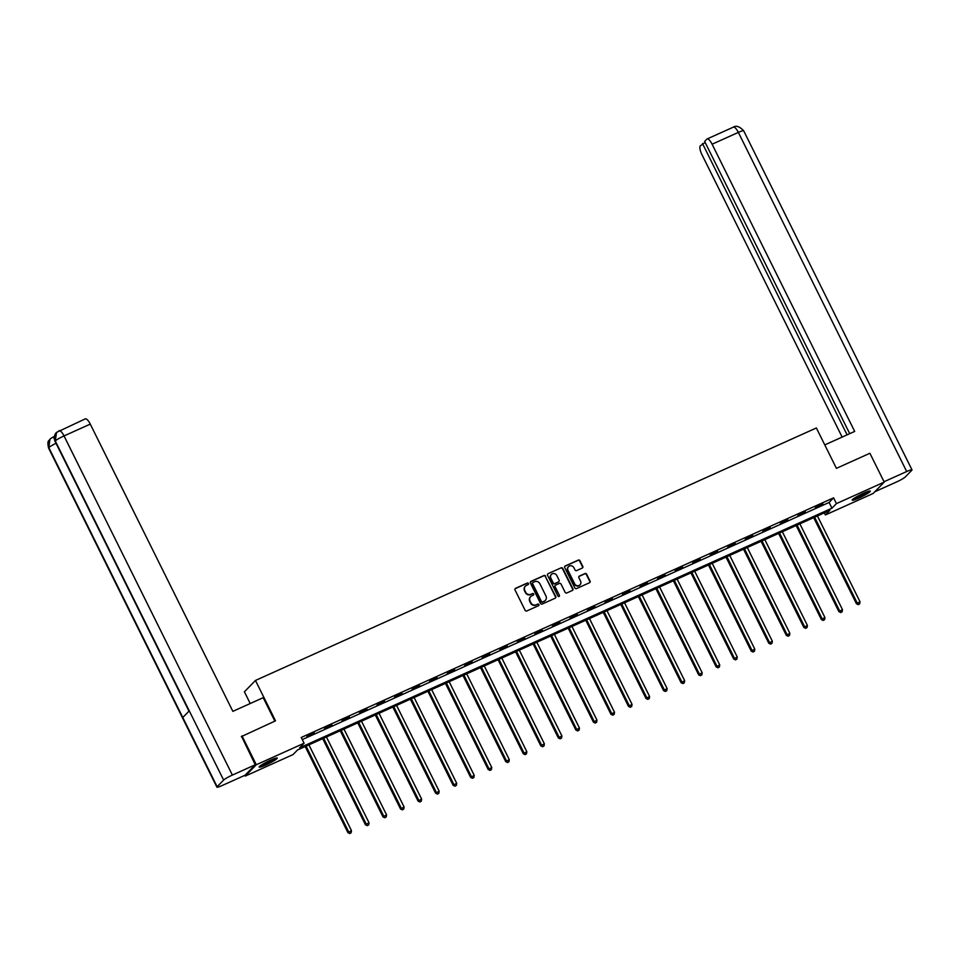 <?xml version="1.0" encoding="UTF-8"?>
<svg xmlns="http://www.w3.org/2000/svg" width="960" height="960" viewBox="0 0 960 960"><rect width="100%" height="100%" fill="white"/><g stroke="black" fill="none" stroke-linecap="round" stroke-linejoin="round"><path stroke-width="1.44" d="M528.456 583.488A0.888 0.84 44.3 0 0 527.28 583.044L515.568 588.324A1.272 1.2 44.3 0 0 515.016 589.956L525.132 610.332A1.272 1.2 44.3 0 0 526.8 610.968L538.524 605.7A0.888 0.84 44.3 0 0 538.908 604.548A0.888 0.84 44.3 0 0 537.744 604.104L536.22 604.788A4.068 3.84 44.3 0 1 530.892 602.76L530.052 601.056A4.068 3.84 44.3 0 1 531.78 595.848L533.304 595.164A0.888 0.84 44.3 0 0 533.676 594.024A0.888 0.84 44.3 0 0 532.512 593.58L531 594.264A4.068 3.84 44.3 0 1 525.66 592.224L524.82 590.532A4.068 3.84 44.3 0 1 526.56 585.312L528.072 584.64A0.888 0.84 44.3 0 0 528.456 583.488M528.144 584.592A0.888 0.84 44.3 0 0 526.98 583.356L515.268 588.636A1.272 1.2 44.3 0 0 515.076 588.732M538.596 605.652A0.888 0.84 44.3 0 0 537.444 604.416L536.22 604.788M533.376 595.128A0.888 0.84 44.3 0 0 532.212 593.88L531 594.264M858.936 498.012A10.116 1.164 -26.4 0 1 852.204 500.112A10.116 1.164 -26.4 0 1 863.592 493.224A10.116 1.164 -26.4 0 1 870.324 491.124A10.116 1.164 -26.4 0 1 858.936 498.012M265.884 764.964A10.116 1.164 -26.4 0 1 259.152 767.064A10.116 1.164 -26.4 0 1 270.552 760.176A10.116 1.164 -26.4 0 1 277.272 758.076A10.116 1.164 -26.4 0 1 265.884 764.964M582.252 568.068A1.272 1.2 44.3 0 0 582.792 566.448L579.948 560.724A1.272 1.2 44.3 0 0 578.292 560.088L565.272 565.956A1.272 1.2 44.3 0 0 564.72 567.576L574.848 587.964A1.272 1.2 44.3 0 0 576.504 588.6L589.524 582.732A1.272 1.2 44.3 0 0 590.064 581.112L586.644 574.2A1.272 1.2 44.3 0 0 584.976 573.564L579.408 576.072A1.272 1.2 44.3 0 0 578.868 577.704L580.56 581.124A3.408 3.216 44.3 0 1 580.044 584.832A3.408 3.216 44.3 0 1 574.656 583.788L567.996 570.372A3.408 3.216 44.3 0 1 568.512 566.664A3.408 3.216 44.3 0 1 573.9 567.708L575.016 569.952A1.272 1.2 44.3 0 0 576.672 570.576L582.252 568.068M241.284 736.644L275.508 720.828L255.468 680.448L816.372 427.968L836.412 468.336L869.904 453.264L884.22 482.1L873.156 493.452L825.384 514.956L829.872 510.348L297.516 749.988L293.028 754.584L245.256 776.088L256.32 764.736L304.092 743.232L299.616 747.84L831.96 508.2L836.448 503.604L884.22 482.1M242.004 735.9L256.32 764.736M302.28 739.584L829.104 502.44L833.58 497.832L301.236 737.472L304.092 743.232M833.58 497.832L836.448 503.604M545.64 576.168A1.272 1.2 44.3 0 0 543.972 575.532L530.952 581.4A1.272 1.2 44.3 0 0 530.412 583.032L540.528 603.408A1.272 1.2 44.3 0 0 542.196 604.044L555.216 598.188A1.272 1.2 44.3 0 0 555.756 596.556L545.34 576.48A1.272 1.2 44.3 0 0 543.672 575.844L530.652 581.7A1.272 1.2 44.3 0 0 530.472 581.808M548.112 573.672L561.132 567.816A1.272 1.2 44.3 0 1 562.8 568.452L572.916 588.828A1.272 1.2 44.3 0 1 572.376 590.46L566.796 592.968A1.272 1.2 44.3 0 1 565.128 592.332L561.036 584.064A1.272 1.2 44.3 0 0 559.368 583.428L555.672 585.096A1.272 1.2 44.3 0 0 555.132 586.728L559.404 595.332A0.888 0.84 44.3 0 1 559.26 596.292A0.888 0.84 44.3 0 1 557.856 596.028L547.572 575.304A1.272 1.2 44.3 0 1 548.112 573.672L561.132 567.816M255.468 680.448L244.404 691.8L250.224 703.536M306.864 736.608L314.352 732.816L306.864 736.608M324.396 728.724L331.884 724.92L324.396 728.724M341.928 720.828L349.428 717.024L341.928 720.828M359.46 712.932L366.96 709.128L359.46 712.932M377.004 705.036L384.492 701.232L377.004 705.036M394.536 697.152L402.024 693.348L394.536 697.152M412.068 689.256L419.568 685.452L412.068 689.256M429.612 681.36L437.1 677.556L429.612 681.36M447.144 673.464L454.632 669.66L447.144 673.464M464.676 665.568L472.164 661.776L464.676 665.568M482.208 657.684L489.708 653.88L482.208 657.684M499.752 649.788L507.24 645.984L499.752 649.788M517.284 641.892L524.772 638.088L517.284 641.892M534.816 633.996L542.316 630.192L534.816 633.996M552.348 626.112L559.848 622.308L552.348 626.112M569.892 618.216L577.38 614.412L569.892 618.216M587.424 610.32L594.912 606.516L587.424 610.32M604.956 602.424L612.456 598.62L604.956 602.424M622.5 594.528L629.988 590.736L622.5 594.528M640.032 586.644L647.52 582.84L640.032 586.644M657.564 578.748L665.052 574.944L657.564 578.748M675.096 570.852L682.596 567.048L675.096 570.852M692.64 562.956L700.128 559.152L692.64 562.956M710.172 555.072L717.66 551.268L710.172 555.072M727.704 547.176L735.204 543.372L727.704 547.176M745.236 539.28L752.736 535.476L745.236 539.28M762.78 531.384L770.268 527.58L762.78 531.384M780.312 523.5L787.8 519.696L780.312 523.5M797.844 515.604L805.344 511.8L797.844 515.604M815.388 507.708L822.876 503.904L815.388 507.708M244.872 775.308L245.256 776.088M824.34 512.844L825.384 514.956M829.104 502.44L831.96 508.2M525.288 586.26A4.068 3.84 44.3 0 0 524.52 590.832L524.82 590.532M530.7 594.564A4.068 3.84 44.3 0 1 525.372 592.536L524.52 590.832M530.52 596.784A4.068 3.84 44.3 0 0 529.752 601.368L530.052 601.056M535.92 605.1A4.068 3.84 44.3 0 1 530.592 603.06L529.752 601.368M555.396 598.08A1.272 1.2 44.3 0 0 555.456 596.856L545.34 576.48M532.956 582.432A0.888 0.84 44.3 0 0 532.572 583.572L541.452 601.464A0.888 0.84 44.3 0 0 542.616 601.908L544.224 601.188A4.068 3.84 44.3 0 0 545.952 595.98L539.88 583.752A4.068 3.84 44.3 0 0 534.552 581.712L532.956 582.432M532.584 582.78A0.888 0.84 44.3 0 0 532.272 583.884L532.572 583.572M545.184 600.564A4.068 3.84 44.3 0 1 543.924 601.5L542.328 602.22A0.888 0.84 44.3 0 1 541.152 601.776L532.272 583.884M572.556 590.352A1.272 1.2 44.3 0 0 572.616 589.14L562.5 568.752A1.272 1.2 44.3 0 0 560.832 568.116M555.18 585.504A1.272 1.2 44.3 0 0 554.832 587.028L559.404 595.332M559.092 596.436A0.888 0.84 44.3 0 0 559.104 595.632M556.776 575.484A3.408 3.216 44.3 0 0 551.388 574.44A3.408 3.216 44.3 0 0 550.872 578.148L553.212 582.876A1.272 1.2 44.3 0 0 554.88 583.512L558.576 581.844A1.272 1.2 44.3 0 0 559.116 580.212L556.776 575.484M551.244 574.596A3.408 3.216 44.3 0 0 550.572 578.448L550.872 578.148M558.768 581.736A1.272 1.2 44.3 0 1 558.276 582.156L554.58 583.812A1.272 1.2 44.3 0 1 552.912 583.176L550.572 578.448M568.368 566.82A3.408 3.216 44.3 0 0 567.696 570.672L567.996 570.372M579.888 584.976A3.408 3.216 44.3 0 1 574.356 584.088L567.696 570.672M589.716 582.636A1.272 1.2 44.3 0 0 589.776 581.412L586.344 574.512A1.272 1.2 44.3 0 0 584.676 573.876L579.108 576.384A1.272 1.2 44.3 0 0 578.916 576.48M582.432 567.972A1.272 1.2 44.3 0 0 582.492 566.748L579.648 561.036A1.272 1.2 44.3 0 0 577.992 560.4L564.972 566.256A1.272 1.2 44.3 0 0 564.78 566.364M305.172 746.544L347.928 832.668L351.48 830.64L308.904 744.864M306.084 746.124L348.672 831.9L349.74 833.556L351.156 832.752L350.028 833.256M351.48 830.64L351.156 832.752M349.74 833.556L347.928 832.668M275.268 758.316A8.748 1.008 -26.4 0 1 269.796 761.736A8.748 1.008 -26.4 0 1 260.556 765.612M262.908 764.112A8.1 0.936 153.6 0 0 269.364 761.148A8.1 0.936 153.6 0 0 272.652 759.276M259.884 766.116A10.044 1.152 153.6 0 0 270.108 761.748A10.044 1.152 153.6 0 0 276.072 758.088M868.32 491.364A8.748 1.008 -26.4 0 1 862.848 494.784A8.748 1.008 -26.4 0 1 853.608 498.66M855.96 497.16A8.1 0.936 153.6 0 0 862.416 494.196A8.1 0.936 153.6 0 0 865.704 492.324M852.936 499.164A10.044 1.152 153.6 0 0 863.16 494.796A10.044 1.152 153.6 0 0 869.124 491.136M274.836 721.116L263.208 697.68L232.86 711.348L90.276 424.116L64.032 435.936L232.38 775.068L255.252 764.772L241.56 736.356M232.38 775.068A7.968 0.924 153.6 0 0 223.62 780.072L189.264 710.856L182.784 717.516L217.14 786.732L223.62 780.072M217.14 786.732A7.968 0.924 153.6 0 0 216.912 787.164A7.968 0.924 153.6 0 0 222.204 785.508L245.088 775.212L255.252 764.772M85.044 419.04A7.776 2.412 65.8 0 1 85.284 418.872A7.776 2.412 65.8 0 1 90.276 424.116M54.252 437.964L52.536 437.352L54.06 436.68M56.028 443.304A7.968 0.924 153.6 0 0 48.792 447.588L49.956 439.128L52.536 437.352M59.04 430.68A7.776 2.412 -114.2 0 1 64.032 435.936A7.968 0.924 153.6 0 0 55.272 440.928L56.532 432.384L85.284 418.872M824.772 444.9L854.688 431.436L712.104 144.216A7.776 2.412 -114.2 0 0 707.112 138.96A7.776 2.412 -114.2 0 0 706.872 139.128L704.64 141.42L849.72 433.668M912 469.872A7.968 0.924 153.6 0 0 906.696 471.528L738.348 132.396A7.776 2.412 -114.2 0 0 733.356 127.14C736.152 125.292 739.572 126.492 743.652 130.74L912 469.872A7.968 0.924 153.6 0 1 911.772 470.304L905.28 476.964A7.968 0.924 153.6 0 1 896.532 481.968L874.824 491.736M906.696 471.528L884.04 481.728M705.144 142.416L700.296 145.884A7.776 2.412 -114.2 0 0 701.94 154.644L842.136 437.088M702.516 143.592L847.104 434.856M322.704 738.648L365.46 824.784L369.012 822.744L326.436 736.968M323.628 738.228L366.204 824.016L367.272 825.672L368.688 824.856L367.572 825.36M369.012 822.744L368.688 824.856M367.272 825.672L365.46 824.784M340.236 730.752L382.992 816.888L386.556 814.848L343.968 729.072M341.16 730.344L383.736 816.12L384.804 817.776L386.232 816.96L385.104 817.464M386.556 814.848L386.232 816.96M384.804 817.776L382.992 816.888M357.768 722.868L400.524 808.992L404.088 806.964L361.5 721.188M358.692 722.448L401.28 808.224L402.336 809.88L403.764 809.064L402.636 809.58M404.088 806.964L403.764 809.064M402.336 809.88L400.524 808.992M375.312 714.972L418.068 801.096L421.62 799.068L379.044 713.292M376.236 714.552L418.812 800.328L419.88 801.984L421.296 801.18L420.18 801.684M421.62 799.068L421.296 801.18M419.88 801.984L418.068 801.096M392.844 707.076L435.6 793.2L439.152 791.172L396.576 705.396M393.768 706.656L436.344 792.432L437.412 794.1L438.828 793.284L437.712 793.788M439.152 791.172L438.828 793.284M437.412 794.1L435.6 793.2M410.376 699.18L453.132 785.316L456.696 783.276L414.108 697.5M411.3 698.772L453.876 784.548L454.944 786.204L456.372 785.388L455.244 785.892M456.696 783.276L456.372 785.388M454.944 786.204L453.132 785.316M427.92 691.284L470.664 777.42L474.228 775.38L431.652 689.604M428.832 690.876L471.42 776.652L472.476 778.308L473.904 777.492L472.776 777.996M474.228 775.38L473.904 777.492M472.476 778.308L470.664 777.42M445.452 683.4L488.208 769.524L491.76 767.496L449.184 681.72M446.376 682.98L488.952 768.756L490.02 770.412L491.436 769.596L490.32 770.112M491.76 767.496L491.436 769.596M490.02 770.412L488.208 769.524M462.984 675.504L505.74 761.628L509.292 759.6L466.716 673.824M463.908 675.084L506.484 760.86L507.552 762.516L508.98 761.712L507.852 762.216M509.292 759.6L508.98 761.712M507.552 762.516L505.74 761.628M480.516 667.608L523.272 753.744L526.836 751.704L484.248 665.928M481.44 667.188L524.028 752.976L525.084 754.632L526.512 753.816L525.384 754.32M526.836 751.704L526.512 753.816M525.084 754.632L523.272 753.744M498.06 659.712L540.816 745.848L544.368 743.808L501.792 658.032M498.972 659.304L541.56 745.08L542.616 746.736L544.044 745.92L542.916 746.424M544.368 743.808L544.044 745.92M542.616 746.736L540.816 745.848M515.592 651.828L558.348 737.952L561.9 735.924L519.324 650.148M516.516 651.408L559.092 737.184L560.16 738.84L561.576 738.024L560.46 738.54M561.9 735.924L561.576 738.024M560.16 738.84L558.348 737.952M533.124 643.932L575.88 730.056L579.444 728.028L536.856 642.252M534.048 643.512L576.624 729.288L577.692 730.944L579.12 730.14L577.992 730.644M579.444 728.028L579.12 730.14M577.692 730.944L575.88 730.056M550.656 636.036L593.412 722.16L596.976 720.132L554.388 634.356M551.58 635.616L594.168 721.392L595.224 723.06L596.652 722.244L595.524 722.748M596.976 720.132L596.652 722.244M595.224 723.06L593.412 722.16M568.2 628.14L610.956 714.276L614.508 712.236L571.932 626.46M569.124 627.732L611.7 713.508L612.768 715.164L614.184 714.348L613.056 714.852M614.508 712.236L614.184 714.348M612.768 715.164L610.956 714.276M585.732 620.244L628.488 706.38L632.04 704.352L589.464 618.564M586.656 619.836L629.232 705.612L630.3 707.268L631.716 706.452L630.6 706.956M632.04 704.352L631.716 706.452M630.3 707.268L628.488 706.38M603.264 612.36L646.02 698.484L649.584 696.456L606.996 610.68M604.188 611.94L646.764 697.716L647.832 699.372L649.26 698.568L648.132 699.072M649.584 696.456L649.26 698.568M647.832 699.372L646.02 698.484M620.808 604.464L663.552 690.588L667.116 688.56L624.54 602.784M621.72 604.044L664.308 689.82L665.364 691.476L666.792 690.672L665.664 691.176M667.116 688.56L666.792 690.672M665.364 691.476L663.552 690.588M638.34 596.568L681.096 682.704L684.648 680.664L642.072 594.888M639.264 596.16L681.84 681.936L682.908 683.592L684.324 682.776L683.208 683.28M684.648 680.664L684.324 682.776M682.908 683.592L681.096 682.704M655.872 588.672L698.628 674.808L702.18 672.768L659.604 586.992M656.796 588.264L699.372 674.04L700.44 675.696L701.868 674.88L700.74 675.384M702.18 672.768L701.868 674.88M700.44 675.696L698.628 674.808M673.404 580.788L716.16 666.912L719.724 664.884L677.136 579.108M674.328 580.368L716.916 666.144L717.972 667.8L719.4 666.984L718.272 667.5M719.724 664.884L719.4 666.984M717.972 667.8L716.16 666.912M690.948 572.892L733.692 659.016L737.256 656.988L694.68 571.212M691.86 572.472L734.448 658.248L735.504 659.904L736.932 659.1L735.804 659.604M737.256 656.988L736.932 659.1M735.504 659.904L733.692 659.016M708.48 564.996L751.236 651.12L754.788 649.092L712.212 563.316M709.404 564.576L751.98 650.352L753.048 652.02L754.464 651.204L753.348 651.708M754.788 649.092L754.464 651.204M753.048 652.02L751.236 651.12M726.012 557.1L768.768 643.236L772.332 641.196L729.744 555.42M726.936 556.692L769.512 642.468L770.58 644.124L772.008 643.308L770.88 643.812M772.332 641.196L772.008 643.308M770.58 644.124L768.768 643.236M743.544 549.204L786.3 635.34L789.864 633.312L747.276 547.524M744.468 548.796L787.056 634.572L788.112 636.228L789.54 635.412L788.412 635.916M789.864 633.312L789.54 635.412M788.112 636.228L786.3 635.34M761.088 541.32L803.844 627.444L807.396 625.416L764.82 539.64M762.012 540.9L804.588 626.676L805.656 628.332L807.072 627.528L805.944 628.032M807.396 625.416L807.072 627.528M805.656 628.332L803.844 627.444M778.62 533.424L821.376 619.548L824.928 617.52L782.352 531.744M779.544 533.004L822.12 618.78L823.188 620.436L824.604 619.632L823.488 620.136M824.928 617.52L824.604 619.632M823.188 620.436L821.376 619.548M796.152 525.528L838.908 611.664L842.472 609.624L799.884 523.848M797.076 525.12L839.652 610.896L840.72 612.552L842.148 611.736L841.02 612.24M842.472 609.624L842.148 611.736M840.72 612.552L838.908 611.664M813.684 517.632L856.44 603.768L860.004 601.728L817.428 515.952M814.608 517.224L857.196 603L858.252 604.656L859.68 603.84L858.552 604.344M860.004 601.728L859.68 603.84M858.252 604.656L856.44 603.768M56.412 432.504C54.12 435.108 53.676 438.06 55.068 441.348A7.968 0.924 153.6 0 1 55.272 440.928L189.264 710.856M182.784 717.516L48.792 447.588A7.968 0.924 153.6 0 0 48.564 448.032L216.912 787.164M743.652 130.74A7.968 0.924 153.6 0 0 738.348 132.396L712.104 144.216M55.068 441.348L188.988 711.144M49.956 439.128C49.272 441.276 46.776 439.464 48.564 448.032M707.112 138.96L733.356 127.14"/></g></svg>

